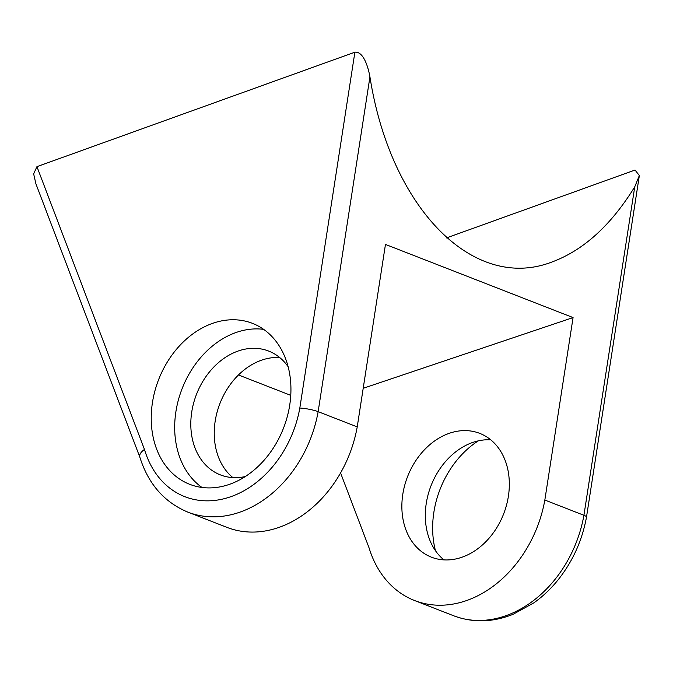 <?xml version="1.0" encoding="UTF-8"?>
<svg xmlns="http://www.w3.org/2000/svg" width="673" height="673" viewBox="0 0 673 673"><rect width="100%" height="100%" fill="white"/><g stroke="black" fill="none" stroke-linecap="round" stroke-linejoin="round"><path stroke-width="1.01" d="M634.74 186.842L583.92 515.282L544.836 500.039L573.068 317.58L385.461 244.425L357.228 426.884L318.144 411.649L369.94 76.873C390.542 208.293 473.599 292.604 552.213 261.898C583.567 250.221 611.076 225.203 634.74 186.842L639.35 175.535L635.043 170.042L446.502 237.914M369.94 76.873C368.324 67.822 363.706 51.249 354.881 52.2L36.939 166.652L144.459 449.438A13.292 6.368 -20.8 0 0 139.782 457.001M139.833 457.16L35.905 183.805L33.65 173.87L36.939 166.652M544.836 500.039A112.963 87.608 111.3 0 1 414.56 600.526L453.644 615.761A112.963 87.608 111.3 0 0 583.92 515.282A13.292 2.305 8.8 0 1 586.494 517.116L639.35 175.535M414.56 600.526A112.963 87.608 111.3 0 1 369.056 547.839L340.572 472.926M573.068 317.58L363.201 388.287M484.56 435.624A66.45 51.535 111.3 0 1 502.294 517.167A66.45 51.535 111.3 0 1 431.452 557.185A66.45 51.535 111.3 0 1 407.586 476.56A66.45 51.535 111.3 0 1 479.74 433.37A66.45 51.535 111.3 0 1 484.56 435.624M238.469 374.962L290.77 395.362M357.228 426.884A112.963 87.608 111.3 0 1 226.944 527.371L187.86 512.128A112.963 87.608 -68.7 0 0 318.144 411.649A13.292 2.078 -169.9 0 0 299.822 408.04L354.881 52.2M232.85 477.586A66.45 51.535 111.3 0 1 219.97 403.405A66.45 51.535 111.3 0 1 279.665 357.514M258.735 326.287A86.388 66.989 -68.7 0 0 252.468 323.351A86.388 66.989 -68.7 0 0 158.668 379.496A86.388 66.989 -68.7 0 0 189.702 484.316A86.388 66.989 -68.7 0 0 281.794 432.293A86.388 66.989 -68.7 0 0 258.735 326.287M435.456 550.674A86.388 66.989 111.3 0 1 478.267 440.865M443.911 559.886A66.45 51.535 111.3 0 1 431.04 485.704A66.45 51.535 111.3 0 1 490.735 439.814M245.309 476.534A66.45 51.535 111.3 0 1 220.391 474.886A66.45 51.535 111.3 0 1 196.524 394.26A66.45 51.535 111.3 0 1 268.67 351.07A66.45 51.535 111.3 0 1 273.499 353.333A66.45 51.535 111.3 0 1 288.128 366.726M263.631 329.358A86.388 66.989 -68.7 0 0 182.122 388.641A86.388 66.989 -68.7 0 0 201.984 487.454M144.485 449.421A99.671 77.302 -68.7 0 0 225.161 498.449A99.671 77.302 -68.7 0 0 299.822 408.04M586.477 517.217C582.195 540.335 572.891 561.03 558.556 579.285C551.204 588.513 542.96 596.387 533.807 602.89L513.087 614.314C492.67 622.466 472.858 622.946 453.644 615.761M139.732 456.816C148.144 483.786 164.187 502.226 187.86 512.128"/></g></svg>
